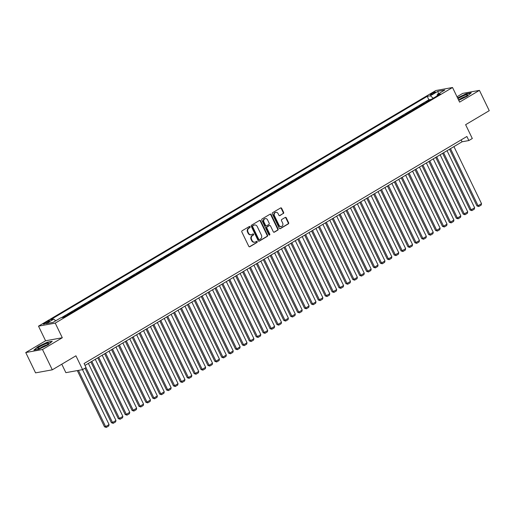 <?xml version="1.0" encoding="UTF-8"?>
<svg xmlns="http://www.w3.org/2000/svg" width="515" height="515" viewBox="0 0 515 515"><rect width="100%" height="100%" fill="white"/><g stroke="black" fill="none" stroke-linecap="round" stroke-linejoin="round"><path stroke-width="0.77" d="M250.065 226.78A0.631 0.541 79.7 0 0 249.318 226.503L242.127 230.772A0.895 0.773 79.7 0 0 241.838 231.969L248.777 246.325A0.895 0.773 79.7 0 0 249.839 246.724L257.03 242.456A0.631 0.541 79.7 0 0 256.489 241.342L255.562 241.895A2.871 2.478 79.7 0 1 254.841 242.166A2.871 2.478 79.7 0 1 252.163 240.627L251.584 239.43A2.871 2.478 79.7 0 1 252.517 235.593L253.444 235.04A0.631 0.541 79.7 0 0 252.904 233.919L251.977 234.473A2.871 2.478 79.7 0 1 251.256 234.743A2.871 2.478 79.7 0 1 248.578 233.205L247.998 232.007A2.871 2.478 79.7 0 1 248.932 228.171L249.859 227.624A0.631 0.541 79.7 0 0 250.065 226.78M251.256 234.743L250.805 234.827A2.871 2.478 79.7 0 1 248.121 233.289L247.541 232.091A2.871 2.478 79.7 0 1 248.475 228.254L249.408 227.701A0.631 0.541 79.7 0 0 249.254 226.542M249.839 246.724L249.389 246.807A0.895 0.773 79.7 0 0 249.389 246.807L256.579 242.539A0.631 0.541 79.7 0 0 256.431 241.381M254.841 242.166L254.391 242.243A2.871 2.478 79.7 0 1 251.706 240.705L251.133 239.514A2.871 2.478 79.7 0 1 252.06 235.67L252.994 235.123A0.631 0.541 79.7 0 0 252.839 233.958M431.409 93.601A2.923 0.451 -25.8 0 0 430.225 94.612A2.923 0.451 -25.8 0 0 434.306 93.08A2.923 0.451 -25.8 0 0 435.49 92.069A2.923 0.451 -25.8 0 0 431.409 93.601M283.334 213.571A0.895 0.773 79.7 0 0 283.623 212.367L281.679 208.337A0.895 0.773 79.7 0 0 280.617 207.944L272.628 212.682A0.895 0.773 79.7 0 0 272.338 213.88L279.278 228.242A0.895 0.773 79.7 0 0 280.34 228.634L288.329 223.896A0.895 0.773 79.7 0 0 288.619 222.699L286.269 217.832A0.895 0.773 79.7 0 0 285.207 217.439L281.782 219.461A0.895 0.773 79.7 0 0 281.493 220.665L282.658 223.079A2.401 2.073 79.7 0 1 281.28 226.51A2.401 2.073 79.7 0 1 279.04 225.222L274.469 215.772A2.401 2.073 79.7 0 1 275.853 212.334A2.401 2.073 79.7 0 1 278.094 213.622L278.853 215.199A0.895 0.773 79.7 0 0 279.915 215.598L282.883 213.648A0.895 0.773 79.7 0 0 283.173 212.45L281.229 208.421A0.895 0.773 79.7 0 0 280.624 207.938M42.481 349.505L62.309 337.743L45.578 340.782L25.75 352.543L42.481 349.505L52.298 369.822L75.924 355.807L82.6 369.628L86.05 367.581L84.087 363.519L466.893 136.488L468.856 140.55L472.307 138.509L465.624 124.694L489.25 110.68L479.426 90.363L462.702 93.402L457.011 96.775M62.309 337.743L55.234 323.117L452.524 87.498L459.599 102.124L479.426 90.363M260.622 220.826A0.895 0.773 79.7 0 0 259.56 220.433L251.571 225.171A0.895 0.773 79.7 0 0 251.281 226.368L258.221 240.724A0.895 0.773 79.7 0 0 259.283 241.123L267.272 236.385A0.895 0.773 79.7 0 0 267.562 235.188L260.622 220.826L260.172 220.909A0.895 0.773 79.7 0 0 259.566 220.426M262.096 218.927L270.085 214.189A0.895 0.773 79.7 0 1 271.148 214.581L278.094 228.943A0.895 0.773 79.7 0 1 277.797 230.141L274.379 232.168A0.895 0.773 79.7 0 1 273.317 231.776L270.504 225.95A0.895 0.773 79.7 0 0 269.442 225.551L267.176 226.896A0.895 0.773 79.7 0 0 266.879 228.1L269.815 234.158A0.631 0.541 79.7 0 1 268.862 234.724L261.807 220.124A0.895 0.773 79.7 0 1 262.096 218.927M52.298 369.822L35.574 372.86L25.75 352.543M430.54 99.813L430.379 99.492L426.24 101.944L427.257 101.758M423.639 103.901L423.485 103.579L419.345 106.032L420.362 105.852M416.744 107.996L416.584 107.674L412.444 110.126L413.461 109.94M409.843 112.083L409.689 111.761L405.55 114.214L406.567 114.034M402.949 116.178L402.788 115.849L398.655 118.308L399.666 118.122M396.048 120.265L395.893 119.944L391.754 122.396L392.771 122.21M389.153 124.36L388.999 124.031L384.86 126.484L385.87 126.304M382.259 128.447L382.098 128.126L377.959 130.578L378.976 130.392M375.358 132.535L375.203 132.213L371.064 134.666L372.075 134.486M368.463 136.63L368.302 136.308L364.163 138.76L365.18 138.574M361.562 140.717L361.408 140.395L357.268 142.848L358.286 142.668M354.668 144.812L354.507 144.483L350.374 146.942L351.385 146.756M347.767 148.899L347.612 148.578L343.473 151.03L344.49 150.844M340.872 152.994L340.718 152.665L336.578 155.124L337.589 154.938M333.971 157.081L333.817 156.76L329.677 159.212L330.694 159.026M327.077 161.176L326.922 160.847L322.783 163.3L323.793 163.12M320.182 165.264L320.021 164.942L315.882 167.394L316.899 167.208M313.281 169.351L313.126 169.029L308.987 171.482L309.998 171.302M306.386 173.446L306.225 173.117L302.086 175.576L303.103 175.39M299.485 177.533L299.331 177.212L295.192 179.664L296.209 179.478M292.591 181.628L292.43 181.299L288.297 183.758L289.308 183.572M285.69 185.715L285.535 185.394L281.396 187.846L282.413 187.66M278.795 189.81L278.641 189.481L274.501 191.934L275.512 191.754M271.894 193.898L271.74 193.576L267.6 196.028L268.618 195.842M265 197.985L264.845 197.663L260.706 200.116L261.717 199.936M258.105 202.08L257.944 201.751L253.805 204.21L254.822 204.024M251.204 206.167L251.05 205.846L246.91 208.298L247.921 208.112M244.31 210.262L244.149 209.933L240.009 212.392L241.026 212.206M237.409 214.349L237.254 214.028L233.115 216.48L234.132 216.294M230.514 218.444L230.353 218.115L226.22 220.568L227.231 220.388M223.613 222.532L223.459 222.21L219.319 224.662L220.336 224.476M216.718 226.619L216.564 226.297L212.425 228.75L213.435 228.57M209.817 230.714L209.663 230.385L205.524 232.844L206.541 232.658M202.923 234.801L202.768 234.48L198.629 236.932L199.64 236.746M196.028 238.896L195.867 238.567L191.728 241.026L192.745 240.84M189.127 242.983L188.973 242.662L184.834 245.114L185.851 244.928M182.233 247.078L182.072 246.749L177.939 249.202L178.95 249.022M175.332 251.166L175.177 250.844L171.038 253.296L172.055 253.11M168.437 255.253L168.276 254.931L164.143 257.384L165.154 257.204M161.536 259.348L161.382 259.019L157.242 261.478L158.26 261.292M154.642 263.435L154.487 263.114L150.348 265.566L151.359 265.386M147.747 267.53L147.586 267.201L143.447 269.66L144.464 269.474M140.846 271.617L140.692 271.296L136.552 273.748L137.563 273.562M133.952 275.712L133.791 275.383L129.651 277.836L130.668 277.656M127.051 279.8L126.896 279.478L122.757 281.93L123.774 281.744M120.156 283.887L119.995 283.565L115.862 286.018L116.873 285.838M113.255 287.982L113.1 287.653L108.961 290.112L109.978 289.926M106.36 292.069L106.206 291.748L102.067 294.2L103.077 294.02M99.459 296.164L99.305 295.835L95.166 298.294L96.183 298.108M92.565 300.251L92.41 299.93L88.271 302.382L89.282 302.196M85.67 304.346L85.509 304.017L81.37 306.47L82.387 306.29M78.769 308.434L78.615 308.112L74.475 310.564L75.486 310.378M71.875 312.521L71.714 312.199L67.574 314.652L68.592 314.472M64.974 316.616L64.819 316.287L62.804 317.485M47.245 322.609L48.764 321.708A2.833 0.438 -25.8 0 0 49.91 320.729A2.833 0.438 -25.8 0 0 45.964 322.216L44.445 323.117A2.833 0.438 -25.8 0 0 43.292 324.096A2.833 0.438 -25.8 0 0 47.245 322.609M55.234 323.117L38.509 326.156L435.799 90.537L452.524 87.498M430.379 99.492L428.866 99.762L427.218 96.35L50.618 319.699L53.785 319.12L55.723 320.8M427.218 96.35L430.379 95.777L437.969 91.277L444.838 90.028L437.254 94.528L440.415 93.955L63.821 317.298L60.654 317.877L53.071 322.377L46.196 323.62L53.785 319.12M64.819 316.287L65.83 316.107M71.714 312.199L72.731 312.013M78.615 308.112L79.625 307.925M85.509 304.017L86.526 303.837M92.41 299.93L93.421 299.743M99.305 295.835L100.322 295.655M106.206 291.748L107.217 291.561M113.1 287.653L114.118 287.473M119.995 283.565L121.012 283.379M126.896 279.478L127.907 279.291M133.791 275.383L134.808 275.203M140.692 271.296L141.702 271.109M147.586 267.201L148.603 267.021M154.487 263.114L155.498 262.927M161.382 259.019L162.399 258.839M168.276 254.931L169.293 254.745M175.177 250.844L176.194 250.657M182.072 246.749L183.089 246.569M188.973 242.662L189.984 242.475M195.867 238.567L196.885 238.387M202.768 234.48L203.779 234.293M209.663 230.385L210.68 230.205M216.564 226.297L217.575 226.111M223.459 222.21L224.476 222.023M230.353 218.115L231.37 217.935M237.254 214.028L238.265 213.841M244.149 209.933L245.166 209.753M251.05 205.846L252.06 205.659M257.944 201.751L258.961 201.571M264.845 197.663L265.856 197.477M271.74 193.576L272.757 193.389M278.641 189.481L279.651 189.301M285.535 185.394L286.552 185.207M292.43 181.299L293.447 181.119M299.331 177.212L300.342 177.025M306.225 173.117L307.243 172.937M313.126 169.029L314.137 168.843M320.021 164.942L321.038 164.755M326.922 160.847L327.933 160.661M333.817 156.76L334.834 156.573M340.718 152.665L341.728 152.485M347.612 148.578L348.629 148.391M354.507 144.483L355.524 144.303M361.408 140.395L362.418 140.209M368.302 136.308L369.319 136.121M375.203 132.213L376.214 132.027M382.098 128.126L383.115 127.939M388.999 124.031L390.01 123.851M395.893 119.944L396.911 119.757M402.788 115.849L403.805 115.669M409.689 111.761L410.7 111.575M416.584 107.674L417.601 107.487M423.485 103.579L424.495 103.393M428.866 99.762L61.291 317.761M61.781 364.195L65.875 372.66L82.6 369.628M45.578 340.782L38.509 326.156M85.001 365.412L462.077 141.786L468.856 140.55M461.157 139.887L462.077 141.786M437.254 94.528L437.164 95.887M433.212 98.223L430.379 95.777M437.969 91.277L438.323 93.891M48.12 344.793L52.253 341.297L47.219 342.218L38.046 346.621L33.906 350.11L38.947 349.196L48.12 344.793M458.73 100.322L467.137 96.286L471.27 92.797L466.236 93.711L457.545 97.882M259.283 241.123L258.833 241.207A0.895 0.773 79.7 0 0 258.833 241.207L266.822 236.469A0.895 0.773 79.7 0 0 267.111 235.265L260.172 220.909M252.859 225.847A0.631 0.541 79.7 0 0 252.653 226.684L258.742 239.288A0.631 0.541 79.7 0 0 259.489 239.565L260.468 238.979A2.871 2.478 79.7 0 0 261.401 235.143L257.236 226.529A2.871 2.478 79.7 0 0 254.558 224.991A2.871 2.478 79.7 0 0 253.837 225.261L252.401 225.924A0.631 0.541 79.7 0 0 252.202 226.767L252.653 226.684M259.039 239.649A0.631 0.541 79.7 0 1 258.292 239.372L252.202 226.767M254.558 224.991L254.107 225.074A2.871 2.478 79.7 0 0 253.386 225.345L253.837 225.261M252.401 225.924L253.386 225.345M274.379 232.168L273.928 232.252A0.895 0.773 79.7 0 0 273.928 232.252L277.347 230.224A0.895 0.773 79.7 0 0 277.637 229.027L270.697 214.665A0.895 0.773 79.7 0 0 270.092 214.182M269.667 225.467L269.216 225.551A0.895 0.773 79.7 0 0 268.991 225.634L266.719 226.98A0.895 0.773 79.7 0 0 266.429 228.177L269.358 234.241L269.815 234.158M269.216 235.04A0.631 0.541 79.7 0 0 269.358 234.241M267.581 219.905A2.401 2.073 79.7 0 0 265.341 218.624A2.401 2.073 79.7 0 0 263.963 222.055L265.573 225.383A0.895 0.773 79.7 0 0 266.635 225.782L268.901 224.437A0.895 0.773 79.7 0 0 269.191 223.24L267.581 219.905M265.341 218.624L264.89 218.701A2.401 2.073 79.7 0 0 263.506 222.139L263.963 222.055M266.409 225.866L265.952 225.95A0.895 0.773 79.7 0 1 265.116 225.467L263.506 222.139M279.915 215.598L279.465 215.676A0.895 0.773 79.7 0 0 279.465 215.676L282.883 213.648M275.853 212.334L275.396 212.418A2.401 2.073 79.7 0 0 274.019 215.856L274.469 215.772M281.28 226.51L280.823 226.594A2.401 2.073 79.7 0 1 278.589 225.306L274.019 215.856M279.883 228.724A0.895 0.773 79.7 0 0 279.89 228.718L287.879 223.98A0.895 0.773 79.7 0 0 288.168 222.783L285.812 217.916A0.895 0.773 79.7 0 0 285.213 217.433M77.308 370.588L104.493 426.813L105.62 426.607L78.441 370.382M82.522 369.641L109.071 424.566L108.723 425.989L106.309 427.418L104.493 426.813M106.309 427.418L105.62 426.607L109.071 424.566M40.221 346.402A5.935 0.914 -25.8 0 0 38.116 348.578A5.935 0.914 -25.8 0 0 46.099 345.333A5.935 0.914 -25.8 0 0 48.416 343.602A5.935 0.914 -25.8 0 0 46.163 343.621A5.935 0.914 -25.8 0 0 40.221 346.402M46.601 345.024A4.062 0.624 -25.8 0 0 41.612 347.194A4.062 0.624 -25.8 0 0 40.363 348.043M34.408 350.02L38.277 346.756L47.168 342.488L51.861 341.632M458.492 99.833A5.935 0.914 -25.8 0 0 463.796 97.567A5.935 0.914 -25.8 0 0 467.433 95.095A5.935 0.914 -25.8 0 0 467.53 94.792A5.935 0.914 -25.8 0 0 463.777 95.648A5.935 0.914 -25.8 0 0 457.951 98.726M457.642 98.082L466.184 93.981L470.877 93.131M465.618 96.524A4.062 0.624 -25.8 0 0 459.38 99.543M85.027 368.186L111.388 422.725L112.521 422.519L85.979 367.62M88.38 363.41L115.965 420.472L115.624 421.894L113.21 423.33L111.388 422.725M113.21 423.33L112.521 422.519L115.965 420.472M90.872 361.929L118.289 418.631L119.416 418.425L91.831 361.363M95.281 359.315L122.866 416.384L122.519 417.807L120.104 419.236L118.289 418.631M120.104 419.236L119.416 418.425L122.866 416.384M97.773 357.835L125.184 414.543L126.317 414.337L98.726 357.268M102.176 355.228L129.761 412.29L129.419 413.719L127.005 415.148L125.184 414.543M127.005 415.148L126.317 414.337L129.761 412.29M104.667 353.747L132.078 410.449L133.211 410.249L105.627 353.181M109.071 351.133L136.662 408.202L136.314 409.625L133.9 411.06L132.078 410.449M133.9 411.06L133.211 410.249L136.662 408.202M111.568 349.659L138.979 406.361L140.106 406.155L112.521 349.093M115.972 347.046L143.556 404.108L143.215 405.537L140.801 406.966L138.979 406.361M140.801 406.966L140.106 406.155L143.556 404.108M118.463 345.565L145.874 402.273L147.007 402.067L119.422 344.998M122.866 342.951L150.457 400.02L150.11 401.443L147.696 402.878L145.874 402.273M147.696 402.878L147.007 402.067L150.457 400.02M125.364 341.477L152.775 398.179L153.901 397.973L126.317 340.911M129.767 338.864L157.352 395.932L157.004 397.355L154.59 398.784L152.775 398.179M154.59 398.784L153.901 397.973L157.352 395.932M132.258 337.383L159.669 394.091L160.802 393.885L133.218 336.816M136.662 334.776L164.253 391.838L163.905 393.26L161.491 394.696L159.669 394.091M161.491 394.696L160.802 393.885L164.253 391.838M139.159 333.295L166.57 389.997L167.697 389.791L140.112 332.729M143.563 330.681L171.147 387.75L170.8 389.173L168.386 390.602L166.57 389.997M168.386 390.602L167.697 389.791L171.147 387.75M146.054 329.201L173.465 385.909L174.598 385.703L147.007 328.634M150.457 326.594L178.042 383.656L177.701 385.085L175.287 386.514L173.465 385.909M175.287 386.514L174.598 385.703L178.042 383.656M152.949 325.113L180.366 381.815L181.492 381.615L153.908 324.547M157.358 322.499L184.943 379.568L184.595 380.991L182.181 382.426L180.366 381.815M182.181 382.426L181.492 381.615L184.943 379.568M159.85 321.025L187.26 377.727L188.393 377.521L160.802 320.459M164.253 318.412L191.838 375.474L191.496 376.903L189.082 378.332L187.26 377.727M189.082 378.332L188.393 377.521L191.838 375.474M166.744 316.931L194.155 373.639L195.288 373.433L167.703 316.365M171.147 314.317L198.739 371.386L198.391 372.809L195.977 374.244L194.155 373.639M195.977 374.244L195.288 373.433L198.739 371.386M173.645 312.843L201.056 369.545L202.183 369.339L174.598 312.277M178.048 310.23L205.633 367.298L205.285 368.721L202.871 370.15L201.056 369.545M202.871 370.15L202.183 369.339L205.633 367.298M180.54 308.749L207.951 365.457L209.084 365.251L181.499 308.182M184.943 306.142L212.534 363.204L212.186 364.626L209.772 366.062L207.951 365.457M209.772 366.062L209.084 365.251L212.534 363.204M187.441 304.661L214.852 361.363L215.978 361.157L188.393 304.095M191.844 302.048L219.429 359.116L219.081 360.539L216.667 361.968L214.852 361.363M216.667 361.968L215.978 361.157L219.429 359.116M194.335 300.567L221.746 357.275L222.879 357.069L195.288 300M198.739 297.96L226.323 355.022L225.982 356.451L223.568 357.88L221.746 357.275M223.568 357.88L222.879 357.069L226.323 355.022M201.23 296.479L228.647 353.181L229.774 352.981L202.189 295.913M205.64 293.865L233.224 350.934L232.877 352.357L230.463 353.792L228.647 353.181M230.463 353.792L229.774 352.981L233.224 350.934M208.131 292.391L235.542 349.093L236.675 348.887L209.084 291.825M212.534 289.778L240.119 346.84L239.778 348.269L237.364 349.698L235.542 349.093M237.364 349.698L236.675 348.887L240.119 346.84M215.025 288.297L242.443 345.005L243.569 344.799L215.985 287.731M219.435 285.683L247.02 342.752L246.672 344.175L244.258 345.61L242.443 345.005M244.258 345.61L243.569 344.799L247.02 342.752M221.926 284.209L249.337 340.911L250.47 340.705L222.879 283.643M226.33 281.596L253.914 338.664L253.573 340.087L251.159 341.516L249.337 340.911M251.159 341.516L250.47 340.705L253.914 338.664M228.821 280.115L256.232 336.823L257.365 336.617L229.78 279.548M233.224 277.508L260.815 334.57L260.468 335.992L258.054 337.428L256.232 336.823M258.054 337.428L257.365 336.617L260.815 334.57M235.722 276.027L263.133 332.729L264.259 332.523L236.675 275.461M240.125 273.414L267.71 330.482L267.362 331.905L264.948 333.334L263.133 332.729M264.948 333.334L264.259 332.523L267.71 330.482M242.617 271.933L270.027 328.641L271.16 328.435L243.576 271.366M247.02 269.326L274.611 326.388L274.263 327.817L271.849 329.246L270.027 328.641M271.849 329.246L271.16 328.435L274.611 326.388M249.518 267.845L276.928 324.547L278.055 324.347L250.47 267.279M253.921 265.231L281.505 322.3L281.158 323.723L278.744 325.158L276.928 324.547M278.744 325.158L278.055 324.347L281.505 322.3M256.412 263.757L283.823 320.459L284.956 320.253L257.365 263.191M260.815 261.144L288.4 318.206L288.059 319.635L285.645 321.064L283.823 320.459M285.645 321.064L284.956 320.253L288.4 318.206M263.307 259.663L290.724 316.371L291.851 316.165L264.266 259.097M267.716 257.049L295.301 314.118L294.953 315.541L292.539 316.976L290.724 316.371M292.539 316.976L291.851 316.165L295.301 314.118M270.208 255.575L297.619 312.277L298.752 312.071L271.16 255.009M274.611 252.962L302.196 310.03L301.854 311.453L299.44 312.882L297.619 312.277M299.44 312.882L298.752 312.071L302.196 310.03M277.102 251.481L304.513 308.189L305.646 307.983L278.061 250.914M281.505 248.874L309.097 305.936L308.749 307.358L306.335 308.794L304.513 308.189M306.335 308.794L305.646 307.983L309.097 305.936M284.003 247.393L311.414 304.095L312.547 303.889L284.956 246.827M288.406 244.78L315.991 301.848L315.65 303.271L313.236 304.7L311.414 304.095M313.236 304.7L312.547 303.889L315.991 301.848M290.898 243.299L318.309 300.007L319.442 299.801L291.857 242.732M295.301 240.692L322.892 297.754L322.545 299.183L320.13 300.612L318.309 300.007M320.13 300.612L319.442 299.801L322.892 297.754M297.799 239.211L325.21 295.913L326.336 295.713L298.752 238.645M302.202 236.597L329.787 293.666L329.439 295.089L327.025 296.524L325.21 295.913M327.025 296.524L326.336 295.713L329.787 293.666M304.693 235.123L332.104 291.825L333.237 291.619L305.653 234.557M309.097 232.51L336.688 289.572L336.34 291.001L333.926 292.43L332.104 291.825M333.926 292.43L333.237 291.619L336.688 289.572M311.594 231.029L339.005 287.737L340.132 287.531L312.547 230.463M315.998 228.415L343.582 285.484L343.235 286.907L340.821 288.342L339.005 287.737M340.821 288.342L340.132 287.531L343.582 285.484M318.489 226.941L345.9 283.643L347.033 283.437L319.442 226.375M322.892 224.328L350.477 281.396L350.136 282.819L347.722 284.248L345.9 283.643M347.722 284.248L347.033 283.437L350.477 281.396M325.383 222.847L352.801 279.555L353.927 279.349L326.343 222.28M329.793 220.24L357.378 277.302L357.03 278.724L354.616 280.16L352.801 279.555M354.616 280.16L353.927 279.349L357.378 277.302M332.284 218.759L359.695 275.461L360.828 275.255L333.237 218.193M336.688 216.145L364.272 273.214L363.931 274.637L361.517 276.066L359.695 275.461M361.517 276.066L360.828 275.255L364.272 273.214M339.179 214.665L366.59 271.373L367.723 271.167L340.138 214.098M343.582 212.058L371.173 269.12L370.826 270.549L368.412 271.978L366.59 271.373M368.412 271.978L367.723 271.167L371.173 269.12M346.08 210.577L373.491 267.279L374.617 267.079L347.033 210.011M350.483 207.963L378.068 265.032L377.72 266.455L375.306 267.89L373.491 267.279M375.306 267.89L374.617 267.079L378.068 265.032M352.975 206.489L380.385 263.191L381.518 262.985L353.934 205.923M357.378 203.876L384.969 260.938L384.621 262.367L382.207 263.796L380.385 263.191M382.207 263.796L381.518 262.985L384.969 260.938M359.876 202.395L387.286 259.103L388.413 258.897L360.828 201.828M364.279 199.781L391.864 256.85L391.516 258.273L389.102 259.708L387.286 259.103M389.102 259.708L388.413 258.897L391.864 256.85M366.77 198.307L394.181 255.009L395.314 254.803L367.729 197.741M371.173 195.694L398.765 252.762L398.417 254.185L396.003 255.614L394.181 255.009M396.003 255.614L395.314 254.803L398.765 252.762M373.671 194.213L401.082 250.921L402.209 250.715L374.624 193.646M378.074 191.606L405.659 248.668L405.311 250.09L402.897 251.526L401.082 250.921M402.897 251.526L402.209 250.715L405.659 248.668M380.566 190.125L407.977 246.827L409.11 246.621L381.518 189.559M384.969 187.511L412.554 244.58L412.212 246.003L409.798 247.432L407.977 246.827M409.798 247.432L409.11 246.621L412.554 244.58M387.46 186.031L414.878 242.739L416.004 242.533L388.419 185.464M391.87 183.424L419.455 240.486L419.107 241.915L416.693 243.344L414.878 242.739M416.693 243.344L416.004 242.533L419.455 240.486M394.361 181.943L421.772 238.645L422.905 238.445L395.314 181.377M398.765 179.329L426.349 236.398L426.008 237.821L423.594 239.256L421.772 238.645M423.594 239.256L422.905 238.445L426.349 236.398M401.256 177.855L428.667 234.557L429.8 234.351L402.215 177.289M405.659 175.242L433.25 232.304L432.903 233.733L430.489 235.162L428.667 234.557M430.489 235.162L429.8 234.351L433.25 232.304M408.157 173.761L435.568 230.469L436.694 230.263L409.11 173.195M412.56 171.147L440.145 228.216L439.797 229.639L437.383 231.074L435.568 230.469M437.383 231.074L436.694 230.263L440.145 228.216M415.051 169.673L442.462 226.375L443.595 226.169L416.011 169.107M419.455 167.06L447.046 224.128L446.698 225.551L444.284 226.98L442.462 226.375M444.284 226.98L443.595 226.169L447.046 224.128M421.952 165.579L449.363 222.287L450.49 222.081L422.905 165.012M426.356 162.972L453.94 220.034L453.593 221.456L451.179 222.892L449.363 222.287M451.179 222.892L450.49 222.081L453.94 220.034M428.847 161.491L456.258 218.193L457.391 217.987L429.8 160.925M433.25 158.878L460.835 215.946L460.494 217.369L458.08 218.798L456.258 218.193M458.08 218.798L457.391 217.987L460.835 215.946M435.742 157.397L463.159 214.105L464.285 213.899L436.701 156.83M440.151 154.79L467.736 211.852L467.388 213.281L464.974 214.71L463.159 214.105M464.974 214.71L464.285 213.899L467.736 211.852M442.643 153.309L470.053 210.011L471.186 209.811L443.595 152.743M447.046 150.695L474.63 207.764L474.289 209.187L471.875 210.622L470.053 210.011M471.875 210.622L471.186 209.811L474.63 207.764M449.537 149.221L476.948 205.923L478.081 205.717L450.496 148.655M453.947 146.608L481.531 203.67L481.184 205.099L478.77 206.528L476.948 205.923M478.77 206.528L478.081 205.717L481.531 203.67M44.773 323.8L44.445 323.117M46.382 323.085L45.964 322.216M248.475 228.254L248.932 228.171M247.541 232.091L247.998 232.007M248.121 233.289L248.578 233.205M252.994 235.123L253.444 235.04M252.06 235.67L252.517 235.593M251.133 239.514L251.584 239.43M251.706 240.705L252.163 240.627M256.579 242.539L257.03 242.456M249.408 227.701L249.859 227.624M267.111 235.265L267.562 235.188M266.822 236.469L267.272 236.385M258.292 239.372L258.742 239.288M270.697 214.665L271.148 214.581M277.637 229.027L278.094 228.943M277.347 230.224L277.797 230.141M268.991 225.634L269.442 225.551M266.719 226.98L267.176 226.896M266.429 228.177L266.879 228.1M265.116 225.467L265.573 225.383M278.589 225.306L279.04 225.222M285.812 217.916L286.269 217.832M288.168 222.783L288.619 222.699M287.879 223.98L288.329 223.896M279.89 228.718L280.34 228.634M281.229 208.421L281.679 208.337M283.173 212.45L283.623 212.367M258.878 239.707L259.328 239.623"/></g></svg>
